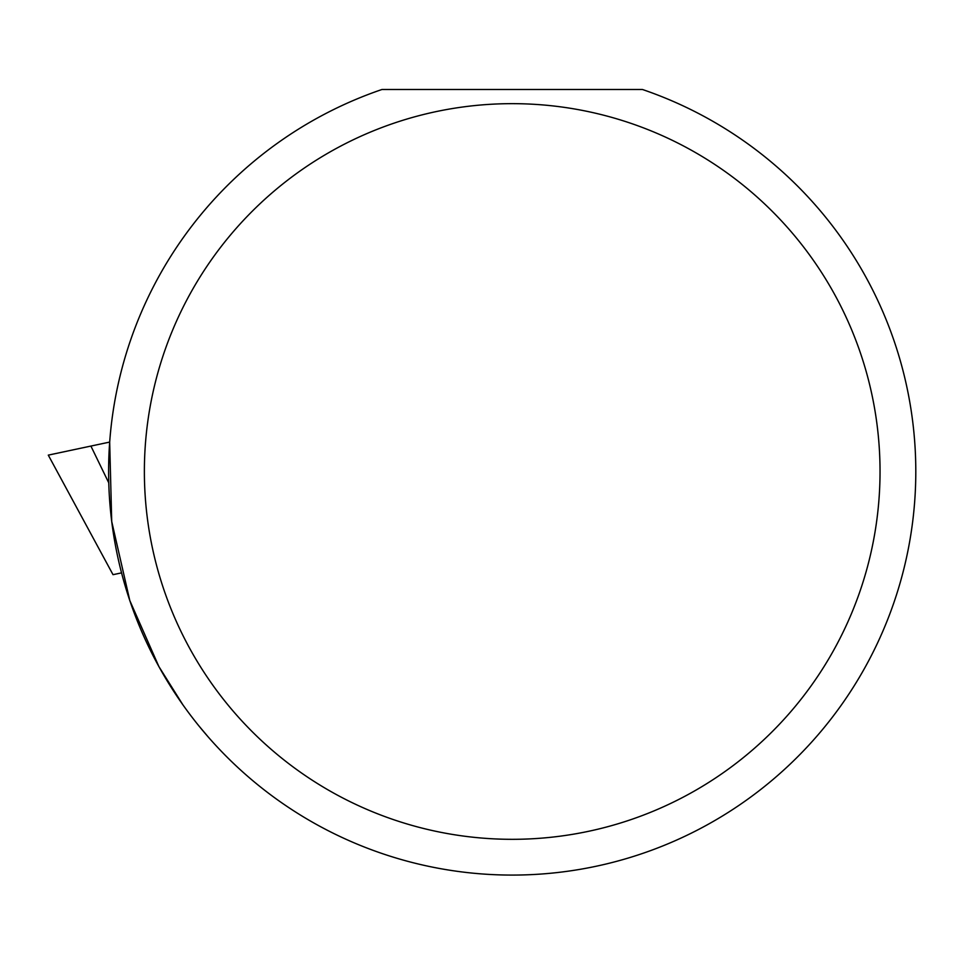 <?xml version="1.0" encoding="UTF-8"?>
<svg xmlns="http://www.w3.org/2000/svg" width="964" height="964" viewBox="0 0 964 964"><rect width="100%" height="100%" fill="white"/><g stroke="black" fill="none" stroke-linecap="round" stroke-linejoin="round"><path stroke-width="1.45" d="M880.036 471.492A367.826 367.826 0 0 0 328.29 152.939A367.826 367.826 0 0 0 328.29 790.034A367.826 367.826 0 0 0 880.036 471.492M915.8 471.492A403.591 403.591 0 0 0 642.458 89.495L381.949 89.495A403.591 403.591 0 0 0 556.324 872.661A403.591 403.591 0 0 0 915.8 471.492M109.679 442.151L111.716 521.476L129.803 600.56L158.903 666.594L182.859 704.768M199.138 726.193L207.73 736.4M108.775 482.88L90.905 446.067L48.284 455.129L113.017 574.677L121.548 572.869M90.905 446.067L109.679 442.078"/></g></svg>
